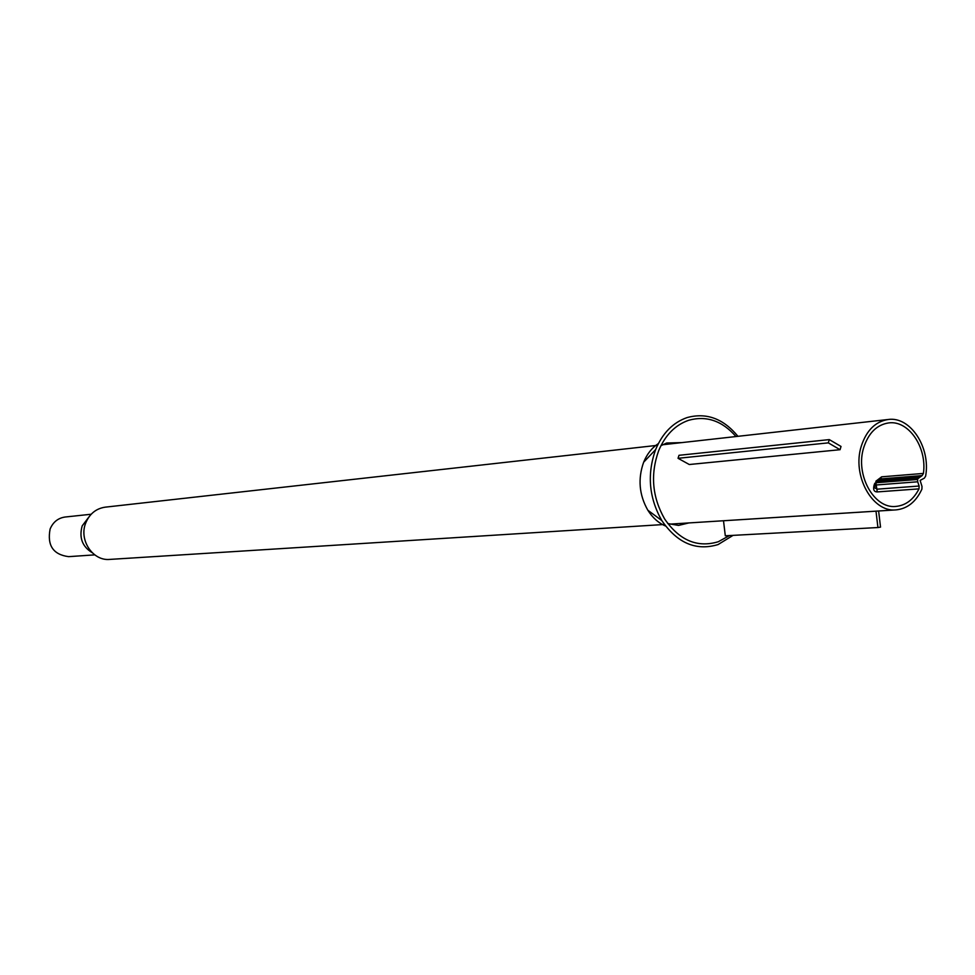<?xml version="1.0" encoding="UTF-8"?>
<svg xmlns="http://www.w3.org/2000/svg" width="975" height="975" viewBox="0 0 975 975"><rect width="100%" height="100%" fill="white"/><g stroke="black" fill="none" stroke-linecap="round" stroke-linejoin="round"><path stroke-width="1.46" d="M664.414 524.477L109.797 559.406C92.759 561.21 78.609 539.845 85.776 522.88C89.627 513.764 96.111 508.523 105.227 507.158L657.491 445.319M94.746 554.872L68.591 556.652C53.138 554.592 46.983 545.378 50.127 528.974C53.101 522.027 58.098 518.042 65.13 517.018L91.187 514.239M888.14 419.506C875.44 421.529 866.507 430.365 861.339 446.014C851.723 475.252 872.32 512.692 896.049 509.888C907.396 508.731 916.025 501.808 921.899 489.145L921.997 486.428L920.12 480.419L924.361 478.152L925.628 476.141C930.832 447.464 910.345 416.106 888.14 419.506L662.561 444.758M874.868 484.965L874.904 487.987L877.378 489.158L919.132 486.025L918.998 488.865C913.502 499.59 905.799 505.452 895.879 506.427C873.941 509.06 854.904 474.459 863.777 447.44C868.554 432.961 876.818 424.795 888.578 422.931C908.517 419.957 927.188 447.33 923.422 473.423L922.131 475.581L917.853 478.737L876.123 482.028L875.903 482.747L917.633 479.481L917.853 478.737M918.998 488.865L877.244 491.924C873.99 491.875 872.942 489.621 874.1 485.172L874.794 483.259M875.867 481.236L881.644 476.824L923.422 473.423M917.633 479.481L917.694 481.784L875.964 485.002L874.868 484.307L876.769 480.602L919.035 477.153M919.132 486.025L917.694 481.784M922.131 475.581L880.364 478.932L878.109 479.846M874.868 484.855L874.904 487.987L874.868 484.307L876.769 480.602L879.243 479.2L877.975 479.919M735.991 436.532C722.182 420.786 706.412 415.374 688.655 420.286C675.248 424.966 665.255 435.106 658.661 450.706C650.215 474.374 652.202 497.128 664.633 518.968C679.465 540.442 697.357 548.023 718.295 541.734L729.483 535.567M737.953 436.312C723.377 418.58 706.436 412.34 687.095 417.58C672.982 422.492 662.488 433.18 655.602 449.646C646.9 474.216 648.972 497.847 661.793 520.54C677.332 543.173 696.089 551.18 718.088 544.562L733.054 535.372M667.753 523.538L678.527 525.415L688.813 522.941M681.781 442.601L666.644 443.028L660.94 445.673M658.357 443.601C651.897 447.817 646.998 454.021 643.646 462.223C637.735 478.871 639.137 494.873 647.839 510.23C652.555 517.725 658.466 522.99 665.559 526.025M829.286 439.603L828.311 442.869L678.039 458.299L678.99 455.301L829.286 439.603L841.023 446.452L840.06 449.707L828.311 442.869M840.06 449.707L689.276 464.514L678.039 458.299M723.682 520.747L876.001 511.168L877.927 527.536L880.523 527.122L878.621 510.985M723.511 520.772L725.303 535.787L877.927 527.536M92.137 552.654C82.229 546.536 78.914 537.615 82.192 525.878L89.005 516.86M875.903 482.747L877.244 491.924M876.123 482.028L880.364 478.932L881.644 476.824M896.049 509.888L669.508 524.148M647.839 510.23L661.793 520.54M643.646 462.223L655.602 449.646"/></g></svg>
